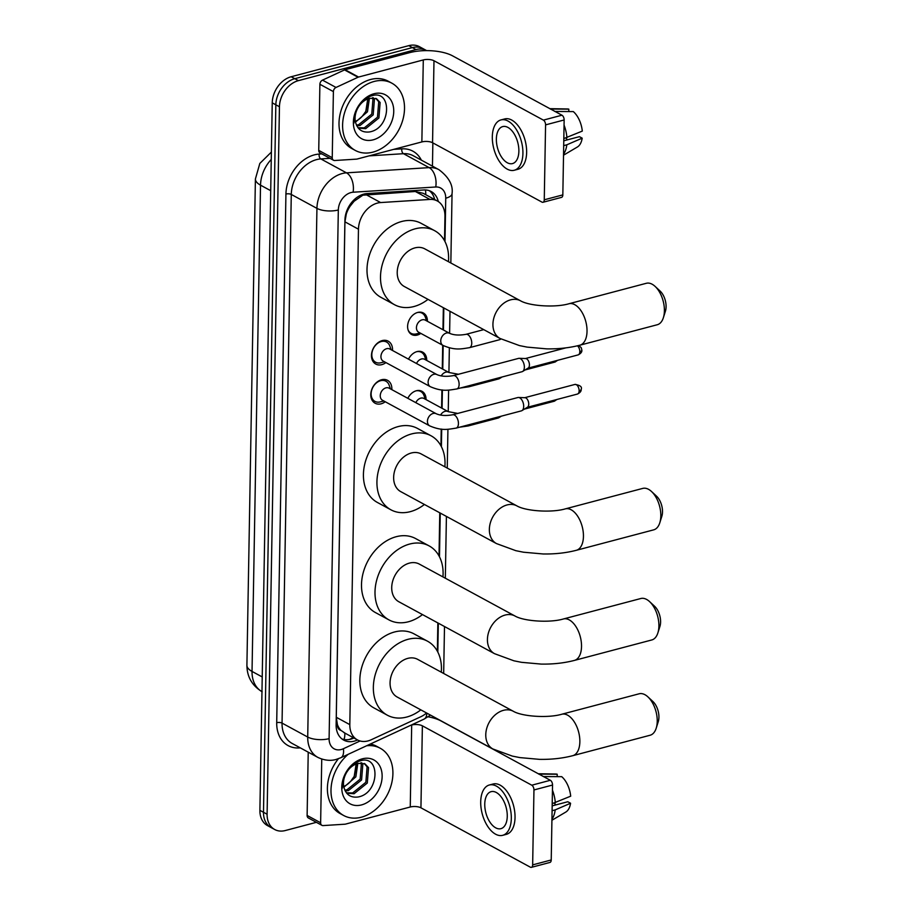 <?xml version="1.0" encoding="UTF-8"?>
<svg xmlns="http://www.w3.org/2000/svg" width="913" height="913" viewBox="0 0 913 913"><rect width="100%" height="100%" fill="white"/><g stroke="black" fill="none" stroke-linecap="round" stroke-linejoin="round"><path stroke-width="1.37" d="M407.826 398.33A12.246 9.107 -61.5 0 1 416.339 390.753A12.246 9.107 -61.5 0 1 421.977 391.3A12.246 9.107 -61.5 0 1 426.04 399.597M408.51 359.174A12.246 9.107 -61.5 0 1 417.013 351.596A12.246 9.107 -61.5 0 1 422.662 352.144A12.246 9.107 -61.5 0 1 426.725 360.441M420.836 333.393A12.246 9.107 -61.5 0 1 417.309 335.06A12.246 9.107 -61.5 0 1 411.66 334.512A12.246 9.107 -61.5 0 1 408.122 322.848A12.246 9.107 -61.5 0 1 417.698 312.44A12.246 9.107 -61.5 0 1 423.347 312.988A12.246 9.107 -61.5 0 1 427.41 321.285M385.252 401.754A13.033 9.678 -61.5 0 1 381.109 403.808A13.033 9.678 -61.5 0 1 375.106 403.226A13.033 9.678 -61.5 0 1 371.329 390.821A13.033 9.678 -61.5 0 1 381.531 379.751A13.033 9.678 -61.5 0 1 387.534 380.322A13.033 9.678 -61.5 0 1 391.825 389.646M385.937 362.598A13.033 9.678 -61.5 0 1 381.794 364.652A13.033 9.678 -61.5 0 1 375.791 364.07A13.033 9.678 -61.5 0 1 372.013 351.665A13.033 9.678 -61.5 0 1 382.216 340.595A13.033 9.678 -61.5 0 1 388.219 341.177A13.033 9.678 -61.5 0 1 392.51 350.489M444.528 240.712L444.951 216.267A22.962 17.062 118.5 0 0 437.338 200.986L423.176 193.305L415.335 191.49L362.86 195.188L354.118 201.225L350.227 206.053A7.658 5.683 118.5 0 0 346.335 213.562A22.962 8.81 -179 0 1 345.879 213.676M437.338 200.986A22.962 17.062 118.5 0 0 429.966 199.433L380.618 202.56A22.962 17.062 118.5 0 0 377.4 203.085A22.962 17.062 118.5 0 0 358.467 229.197L349.816 724.625A22.962 17.062 118.5 0 0 357.428 739.907A22.962 17.062 118.5 0 0 371.249 739.747L420.939 716.682A22.962 17.062 118.5 0 0 426.576 712.985M341.074 730.468A22.962 17.062 -61.5 0 1 337.411 724.58L337.411 724.956A7.658 5.683 118.5 0 0 341.074 730.468L344.829 733.002M346.335 213.562L346.324 213.927A22.962 17.062 -61.5 0 1 350.227 206.053M346.324 213.927L344.931 221.848L336.281 717.276L337.411 724.58M437.361 651.209L437.852 622.928M439.016 555.937L439.769 512.809M440.945 445.818L441.23 429.087M441.607 408.043L441.915 389.931M442.291 368.886L442.702 345.262M442.965 329.73L443.353 307.704M316.377 822.328L285.301 830.533A22.962 17.062 -61.5 0 1 274.71 829.518L271.115 827.566A22.962 17.062 -61.5 0 1 263.492 812.285L275.84 104.801A22.962 17.062 -61.5 0 1 294.785 78.689L412.402 47.602A22.962 17.062 -61.5 0 1 422.981 48.629A22.962 17.062 -61.5 0 0 412.402 47.602L294.785 78.689A22.962 17.062 -61.5 0 0 275.84 104.801L263.492 812.285A22.962 17.062 -61.5 0 0 271.115 827.566L267.509 825.603A22.962 17.062 -61.5 0 1 259.897 810.333L272.245 102.849A22.962 17.062 -61.5 0 1 291.19 76.738L408.796 45.65A22.962 17.062 -61.5 0 1 419.387 46.666L426.588 50.58A22.962 17.062 -61.5 0 1 426.656 50.626M438.297 201.568A22.962 17.062 118.5 0 0 431.198 191.525A22.962 17.062 118.5 0 0 423.837 189.972L367.083 193.556A22.962 17.062 118.5 0 0 363.865 194.092A22.962 17.062 118.5 0 0 344.92 220.204L336.121 724.831A22.962 17.062 118.5 0 0 343.733 740.112A22.962 17.062 118.5 0 0 357.542 739.964M274.71 829.518A22.962 17.062 -61.5 0 1 267.098 814.236L279.446 106.753A22.962 17.062 -61.5 0 1 298.391 80.641L415.997 49.564A22.962 17.062 -61.5 0 1 426.588 50.58M432.853 142.896L432.454 166.155M353.936 738.001A22.962 17.062 -61.5 0 1 342.01 738.982M429.315 190.691A22.962 17.062 -61.5 0 1 434.679 199.548M372.949 152.129A38.278 28.44 -61.5 0 1 355.305 150.44A38.278 28.44 -61.5 0 1 344.224 113.965A38.278 28.44 -61.5 0 1 374.182 81.451A38.278 28.44 -61.5 0 1 391.814 83.151A38.278 28.44 -61.5 0 1 402.895 119.614A38.278 28.44 -61.5 0 1 372.949 152.129M355.305 150.44L351.699 148.477A38.278 28.44 -61.5 0 1 340.629 112.014A38.278 28.44 -61.5 0 1 370.575 79.499A38.278 28.44 -61.5 0 1 388.219 81.2L391.814 83.151M373.965 93.754A24.959 18.545 -61.5 0 1 393.743 111.466A24.959 18.545 -61.5 0 1 373.155 139.837A24.959 18.545 -61.5 0 1 353.377 122.125A24.959 18.545 -61.5 0 1 373.965 93.754M369.525 131.94C391.449 128.379 392.191 89.212 371.979 95.728C366.524 97.177 361.925 100.829 358.193 106.673C355.009 112.037 353.605 117.503 353.982 123.095C354.255 112.094 358.181 104.344 365.782 99.837A17.301 12.862 -61.5 0 0 355.397 121.714C357.348 129.406 362.062 132.807 369.525 131.94M357.999 127.729L364.264 127.877L377.48 117.206L378.712 101.742L375.791 98.364M358.307 128.117L365.702 128.653L378.906 117.982L380.139 102.518L376.533 98.718L369.114 98.25L365.782 99.837M356.424 125.07L358.547 124.773L371.762 114.102L372.995 98.638L372.447 97.714M356.812 125.868L359.984 125.549L373.189 114.878L374.421 99.414L373.349 97.759M368.304 98.536L366.045 110.998L362.529 115.905A17.301 12.862 -61.5 0 1 355.34 121.383M355.477 122.125L367.471 111.774L369.445 98.159M368.167 96.264L365.782 111.466M332.241 157.698A3.823 2.842 118.5 0 0 333.507 160.243L320.007 152.916A3.823 2.842 -61.5 0 1 318.74 150.371L332.241 157.698L333.393 91.608L319.892 84.281A3.823 2.842 -61.5 0 1 322.506 80.127L344.521 69.913A3.823 2.842 -61.5 0 1 345.057 69.719L409.789 52.612A30.62 11.755 -179 0 1 452.551 55.841L561.952 115.209A3.823 2.1 75.2 0 1 564.143 119.968L545.575 124.876A3.823 2.1 -104.8 0 0 543.383 120.117L433.983 60.749A7.658 2.933 1 0 0 423.29 59.938L358.569 77.046A3.823 2.842 118.5 0 0 358.033 77.24L336.018 87.454A3.823 2.842 118.5 0 0 333.393 91.608M318.74 150.371L319.892 84.281M333.507 160.243A3.823 2.842 118.5 0 0 334.74 160.505L356.595 159.124A3.823 2.842 118.5 0 0 357.131 159.033L421.863 141.926A7.658 2.933 1 0 1 432.557 142.736L541.945 202.104A3.823 2.1 -104.8 0 0 542.984 202.275A3.823 2.1 -104.8 0 0 544.262 199.799L562.83 194.891L564.143 119.968M562.83 194.891A3.823 2.1 75.2 0 1 561.563 197.368L542.984 202.275M544.262 199.799L545.575 124.876M518.869 151.193A19.139 10.488 -104.8 0 0 502.732 126.587A19.139 10.488 -104.8 0 0 496.364 138.981A19.139 10.488 -104.8 0 0 512.513 163.587A19.139 10.488 -104.8 0 0 518.869 151.193M514.27 170.252L517.979 169.27A26.032 14.266 -104.8 0 0 526.641 152.414A26.032 14.266 -104.8 0 0 504.684 118.941L500.963 119.923A26.032 14.266 -104.8 0 0 492.312 136.779A26.032 14.266 -104.8 0 0 514.27 170.252A26.032 14.266 -104.8 0 0 522.921 153.395A26.032 14.266 -104.8 0 0 500.963 119.923M563.538 154.16A25.267 13.843 -104.8 0 0 566.813 144.813L582.186 138.171L579.413 136.665L563.778 140.796M563.698 145.635L566.813 144.813M568.776 111.557L568.822 109.149L550.334 109.035M568.822 109.149A19.903 10.91 -104.8 0 0 567.338 108.955L549.888 108.67M563.526 155.187L577.393 146.993A19.903 10.91 -104.8 0 0 582.186 138.171M565.912 138.011A15.316 8.388 -104.8 0 0 567.315 139.86M554.842 111.477L573.318 111.591A19.903 10.91 -104.8 0 1 582.3 131.095L563.812 138.571M566.927 137.749A25.267 13.843 -104.8 0 0 564.051 125.058M366.615 745.761A38.278 28.44 -61.5 0 1 380.207 748.226A38.278 28.44 -61.5 0 1 391.289 784.701A38.278 28.44 -61.5 0 1 361.331 817.215A38.278 28.44 -61.5 0 1 343.699 815.514A38.278 28.44 -61.5 0 1 348.195 754.309M343.699 815.514L340.093 813.551A38.278 28.44 -61.5 0 1 338.426 758.714M362.358 758.829A24.959 18.545 -61.5 0 1 382.136 776.541A24.959 18.545 -61.5 0 1 361.548 804.912A24.959 18.545 -61.5 0 1 341.77 787.2A24.959 18.545 -61.5 0 1 362.358 758.829M357.919 797.015C379.842 793.454 380.584 754.286 360.373 760.803C354.917 762.252 350.318 765.904 346.586 771.759C343.402 777.111 341.987 782.578 342.364 788.17C342.649 777.168 346.575 769.419 354.164 764.911A17.301 12.862 -61.5 0 0 343.79 786.789C345.742 794.481 350.455 797.882 357.919 797.015M346.392 792.804L352.658 792.952L365.862 782.281L367.094 766.829L364.184 763.451M346.7 793.203L354.084 793.728L367.3 783.057L368.532 767.605L364.915 763.793L357.508 763.336L354.164 764.911M344.817 790.144L346.94 789.848L360.144 779.177L361.377 763.725L360.84 762.8M345.194 790.943L348.367 790.624L361.582 779.953L362.815 764.501L361.742 762.834M356.698 763.622L354.427 776.073L350.923 780.98A17.301 12.862 -61.5 0 1 343.722 786.458M343.87 787.2L355.865 776.849L357.839 763.234M356.561 761.339L354.176 776.552M370.324 744.049A38.278 28.44 -61.5 0 1 376.613 746.275L380.207 748.226M655.1 286.397L660.11 291.053A13.775 7.555 75.2 0 1 666.091 306.779A13.775 7.555 75.2 0 1 665.429 311.185L663.374 317.701A21.433 11.743 -104.8 0 0 664.402 310.865A21.433 11.743 -104.8 0 0 655.1 286.397A21.433 11.743 -104.8 0 0 646.313 283.292L568.936 303.755A21.433 11.743 75.2 0 1 587.025 331.316A21.433 11.743 75.2 0 1 579.892 345.194L657.269 324.743A21.433 11.743 -104.8 0 0 663.374 317.701M568.936 303.755C555.435 307.772 529.494 306.106 520.49 300.788L424.785 248.85A21.433 15.932 118.5 0 0 414.901 247.891A21.433 15.932 118.5 0 0 398.125 266.105A21.433 15.932 118.5 0 0 404.333 286.522L500.039 338.472L519.429 345.582L527.029 347.1L546.727 348.869C558.596 349.063 569.644 347.842 579.892 345.194M428.003 299.373A42.101 31.293 -61.5 0 1 413.874 306.551A42.101 31.293 -61.5 0 1 394.473 304.691A42.101 31.293 -61.5 0 1 382.285 264.576A42.101 31.293 -61.5 0 1 415.232 228.809A42.101 31.293 -61.5 0 1 434.634 230.681A42.101 31.293 -61.5 0 1 448.454 261.689M394.473 304.691L380.961 297.353A42.101 31.293 -61.5 0 1 368.784 257.249A42.101 31.293 -61.5 0 1 401.731 221.482A42.101 31.293 -61.5 0 1 421.133 223.343L434.634 230.681M651.517 491.502L656.527 496.158A13.775 7.555 75.2 0 1 662.507 511.885A13.775 7.555 75.2 0 1 661.845 516.29L659.791 522.807A21.433 11.743 -104.8 0 0 660.818 515.971A21.433 11.743 -104.8 0 0 651.517 491.502A21.433 11.743 -104.8 0 0 642.741 488.409L565.364 508.861A21.433 11.743 75.2 0 1 583.441 536.422A21.433 11.743 75.2 0 1 576.32 550.299L653.697 529.848A21.433 11.743 -104.8 0 0 659.791 522.807M565.364 508.861C551.851 512.878 525.911 511.212 516.906 505.893L421.201 453.955A21.433 15.932 118.5 0 0 411.318 452.996A21.433 15.932 118.5 0 0 394.553 471.211A21.433 15.932 118.5 0 0 400.75 491.628L496.467 543.577L515.856 550.687L523.446 552.205L543.144 553.974C555.013 554.168 566.071 552.947 576.32 550.299M424.419 504.478A42.101 31.293 -61.5 0 1 410.302 511.657A42.101 31.293 -61.5 0 1 390.89 509.796A42.101 31.293 -61.5 0 1 378.712 469.681A42.101 31.293 -61.5 0 1 411.649 433.915A42.101 31.293 -61.5 0 1 431.062 435.786A42.101 31.293 -61.5 0 1 444.871 466.794M390.89 509.796L377.389 502.458A42.101 31.293 -61.5 0 1 365.2 462.355A42.101 31.293 -61.5 0 1 398.148 426.588A42.101 31.293 -61.5 0 1 417.549 428.459L431.062 435.786M649.6 601.621L654.61 606.278A13.775 7.555 75.2 0 1 660.59 622.004A13.775 7.555 75.2 0 1 659.928 626.409L657.874 632.926A21.433 11.743 -104.8 0 0 658.901 626.09A21.433 11.743 -104.8 0 0 649.6 601.621A21.433 11.743 -104.8 0 0 640.812 598.517L563.435 618.968A21.433 11.743 75.2 0 1 581.524 646.541A21.433 11.743 75.2 0 1 574.391 660.419L651.768 639.967A21.433 11.743 -104.8 0 0 657.874 632.926M563.435 618.968C549.934 622.997 523.994 621.319 514.989 616.013L419.272 564.063A21.433 15.932 118.5 0 0 409.401 563.116A21.433 15.932 118.5 0 0 392.624 581.319A21.433 15.932 118.5 0 0 398.833 601.747L494.538 653.685L513.928 660.807L521.528 662.324L541.226 664.093C553.095 664.287 564.143 663.066 574.391 660.419M422.502 614.586A42.101 31.293 -61.5 0 1 408.373 621.776A42.101 31.293 -61.5 0 1 388.972 619.904A42.101 31.293 -61.5 0 1 376.784 579.801A42.101 31.293 -61.5 0 1 409.732 544.034A42.101 31.293 -61.5 0 1 429.133 545.906A42.101 31.293 -61.5 0 1 442.942 576.913M388.972 619.904L375.46 612.577A42.101 31.293 -61.5 0 1 363.283 572.462A42.101 31.293 -61.5 0 1 396.231 536.707A42.101 31.293 -61.5 0 1 415.632 538.567L429.133 545.906M647.933 696.893L652.943 701.549A13.775 7.555 75.2 0 1 658.924 717.276A13.775 7.555 75.2 0 1 658.262 721.681L656.207 728.197A21.433 11.743 -104.8 0 0 657.234 721.361A21.433 11.743 -104.8 0 0 647.933 696.893A21.433 11.743 -104.8 0 0 639.157 693.789L561.78 714.24A21.433 11.743 75.2 0 1 579.858 741.813A21.433 11.743 75.2 0 1 572.736 755.69L650.113 735.239A21.433 11.743 -104.8 0 0 656.207 728.197M561.78 714.24C548.268 718.269 522.327 716.602 513.323 711.284L417.618 659.334A21.433 15.932 118.5 0 0 407.734 658.387A21.433 15.932 118.5 0 0 390.969 676.601A21.433 15.932 118.5 0 0 397.166 697.018L492.872 748.968L512.273 756.078L519.862 757.596L539.56 759.365C551.429 759.559 562.488 758.338 572.736 755.69M420.836 709.858A42.101 31.293 -61.5 0 1 406.707 717.047A42.101 31.293 -61.5 0 1 387.306 715.187A42.101 31.293 -61.5 0 1 375.129 675.072A42.101 31.293 -61.5 0 1 408.065 639.305A42.101 31.293 -61.5 0 1 427.478 641.177A42.101 31.293 -61.5 0 1 441.287 672.185M387.306 715.187L373.805 707.849A42.101 31.293 -61.5 0 1 361.616 667.745A42.101 31.293 -61.5 0 1 394.564 631.979A42.101 31.293 -61.5 0 1 413.966 633.839L427.478 641.177M391.152 349.747L389.817 346.004A11.481 8.537 118.5 0 0 386.576 342.044A11.481 8.537 118.5 0 0 381.292 341.53A11.481 8.537 118.5 0 0 372.299 351.288A11.481 8.537 118.5 0 0 375.62 362.221A11.481 8.537 118.5 0 0 380.71 362.792A11.481 8.537 118.5 0 0 380.915 362.735M386.61 348.709A6.893 5.124 118.5 0 0 381.223 354.564A6.893 5.124 118.5 0 0 383.22 361.126L430.4 386.724A6.893 5.124 118.5 0 1 428.117 382.547A6.893 5.124 118.5 0 1 433.801 374.307A6.893 5.124 118.5 0 1 436.973 374.615L389.794 349.006A6.893 5.124 118.5 0 0 386.61 348.709M456.831 388.949A6.893 3.778 75.2 0 0 459.102 384.887A6.893 3.778 75.2 0 0 459.125 384.487A6.893 3.778 75.2 0 0 453.305 375.631L518.55 358.387A6.893 3.778 75.2 0 1 519.177 358.318A6.893 3.778 75.2 0 1 520.421 358.683A6.893 3.778 75.2 0 1 524.359 367.243A6.893 3.778 75.2 0 1 522.647 371.454A6.893 3.778 75.2 0 1 522.076 371.705L456.831 388.949C448.488 390.228 442.531 391.882 430.4 386.724M525.226 358.592A4.976 2.728 75.2 0 1 525.683 358.547A4.976 2.728 75.2 0 1 526.584 358.809A4.976 2.728 75.2 0 1 529.426 364.995A4.976 2.728 75.2 0 1 528.193 368.042L522.647 371.454M390.467 388.904L389.143 385.16A11.481 8.537 118.5 0 0 385.891 381.2A11.481 8.537 118.5 0 0 380.607 380.687A11.481 8.537 118.5 0 0 371.614 390.444A11.481 8.537 118.5 0 0 374.946 401.378A11.481 8.537 118.5 0 0 380.025 401.948A11.481 8.537 118.5 0 0 380.23 401.891M385.937 387.865A6.893 5.124 118.5 0 0 380.538 393.708A6.893 5.124 118.5 0 0 382.536 400.282L429.715 425.88A6.893 5.124 118.5 0 1 427.432 421.692A6.893 5.124 118.5 0 1 433.116 413.463A6.893 5.124 118.5 0 1 436.288 413.772L389.109 388.162A6.893 5.124 118.5 0 0 385.937 387.865M456.146 428.106A6.893 3.778 75.2 0 0 458.417 424.031A6.893 3.778 75.2 0 0 458.44 423.643A6.893 3.778 75.2 0 0 452.62 414.787L517.865 397.532A6.893 3.778 75.2 0 1 518.493 397.475A6.893 3.778 75.2 0 1 519.737 397.84A6.893 3.778 75.2 0 1 523.685 406.399A6.893 3.778 75.2 0 1 521.962 410.61A6.893 3.778 75.2 0 1 521.391 410.861L456.146 428.106C447.804 429.384 441.846 431.039 429.715 425.88M524.553 397.748A4.976 2.728 75.2 0 1 524.998 397.703A4.976 2.728 75.2 0 1 525.899 397.965A4.976 2.728 75.2 0 1 528.741 404.151A4.976 2.728 75.2 0 1 527.509 407.198L521.962 410.61M408.054 329.833A11.481 8.537 118.5 0 0 411.124 333.359A11.481 8.537 118.5 0 0 416.214 333.918A11.481 8.537 118.5 0 0 416.419 333.861M500.792 338.86A6.893 3.778 75.2 0 1 500.119 339.465A6.893 3.778 75.2 0 1 499.548 339.716L469.465 347.67A6.893 3.778 75.2 0 0 471.736 343.596A6.893 3.778 75.2 0 0 471.747 343.208A6.893 3.778 75.2 0 0 465.938 334.341C459.262 335.516 453.818 335.185 449.607 333.336L425.287 320.143A6.893 5.124 118.5 0 0 422.114 319.835A6.893 5.124 118.5 0 0 416.727 325.69A6.893 5.124 118.5 0 0 418.725 332.252L443.033 345.445A6.893 5.124 118.5 0 1 440.751 341.257A6.893 5.124 118.5 0 1 446.423 333.028A6.893 5.124 118.5 0 1 449.607 333.336L449.995 311.299M426.656 320.885L425.321 317.131A11.481 8.537 118.5 0 0 422.08 313.17A11.481 8.537 118.5 0 0 417.446 312.508M458.463 374.262L448.922 372.493L424.613 359.3A6.893 5.124 118.5 0 0 421.429 358.992A6.893 5.124 118.5 0 0 416.522 363.522M500.495 377.411A6.893 3.778 75.2 0 1 499.434 378.621A6.893 3.778 75.2 0 1 498.863 378.872L468.78 386.815L460.38 388.014M425.972 360.042L424.636 356.287A11.481 8.537 118.5 0 0 421.395 352.327A11.481 8.537 118.5 0 0 416.762 351.665M457.778 413.418L448.237 411.649L423.929 398.456A6.893 5.124 118.5 0 0 420.745 398.148A6.893 5.124 118.5 0 0 415.837 402.679M499.81 416.556A6.893 3.778 75.2 0 1 498.749 417.777A6.893 3.778 75.2 0 1 498.178 418.028L468.095 425.972L459.696 427.17M425.287 399.186L423.952 395.443A11.481 8.537 118.5 0 0 420.71 391.483A11.481 8.537 118.5 0 0 416.077 390.821M320.634 822.773A3.823 2.842 118.5 0 0 321.901 825.318L308.4 817.991A3.823 2.842 -61.5 0 1 307.122 815.446L320.634 822.773L321.741 759.08M307.122 815.446L308.229 752.175M428.14 716.819A30.62 11.755 -179 0 1 440.945 720.916L550.345 780.284A3.823 2.1 75.2 0 1 552.536 785.043L533.957 789.95A3.823 2.1 -104.8 0 0 531.777 785.203L422.377 725.824A7.658 2.933 1 0 0 411.683 725.013L410.873 725.23M321.901 825.318A3.823 2.842 118.5 0 0 323.134 825.58L344.988 824.199A3.823 2.842 118.5 0 0 345.525 824.108L410.257 807.001A7.658 2.933 1 0 1 420.939 807.811L530.339 867.179A3.823 2.1 -104.8 0 0 531.377 867.35A3.823 2.1 -104.8 0 0 532.656 864.873L551.224 859.966L552.536 785.043M551.224 859.966A3.823 2.1 75.2 0 1 549.946 862.443L531.377 867.35M532.656 864.873L533.957 789.95M507.263 816.279A19.139 10.488 -104.8 0 0 491.114 791.662A19.139 10.488 -104.8 0 0 484.757 804.056A19.139 10.488 -104.8 0 0 500.895 828.673A19.139 10.488 -104.8 0 0 507.263 816.279M502.664 835.327L506.373 834.345A26.032 14.266 -104.8 0 0 515.035 817.489A26.032 14.266 -104.8 0 0 493.077 784.016L489.357 784.997A26.032 14.266 -104.8 0 0 480.706 801.854A26.032 14.266 -104.8 0 0 502.664 835.327A26.032 14.266 -104.8 0 0 511.314 818.47A26.032 14.266 -104.8 0 0 489.357 784.997M551.931 819.235A25.267 13.843 -104.8 0 0 555.195 809.888L570.568 803.246L567.806 801.74L552.171 805.871M552.08 810.71L555.195 809.888M557.17 776.632L557.215 774.224L538.727 774.11M557.215 774.224A19.903 10.91 -104.8 0 0 555.732 774.03L538.282 773.745M551.92 820.262L565.786 812.068A19.903 10.91 -104.8 0 0 570.568 803.246M554.305 803.086A15.316 8.388 -104.8 0 0 555.709 804.935M543.235 776.552L561.712 776.666A19.903 10.91 -104.8 0 1 570.693 796.182L552.205 803.645M555.321 802.824A25.267 13.843 -104.8 0 0 552.445 790.133M365.987 194.617L380.618 202.56M344.007 739.507A22.962 10.865 -114.9 0 0 344.829 733.059M425.743 194.697A22.962 13.923 -93.6 0 0 425.492 189.961M354.118 201.225A22.962 13.923 -93.6 0 0 354.176 199.707M337.411 724.956A22.962 8.81 -179 0 1 336.11 725.264M344.931 221.848L358.467 229.197M415.335 191.49L429.966 199.433M336.281 717.276L349.816 724.625M262.191 691.792C252.079 685.663 246.989 676.807 246.909 665.235A26.797 10.283 1 0 0 252.034 671.432A30.62 22.757 118.5 0 0 261.963 691.666M271.252 159.455A30.62 22.757 118.5 0 0 260.525 185.168A26.797 10.283 -179 0 1 255.4 178.971L259.828 163.438L271.389 152.072M270.716 190.691L260.525 185.168L252.034 671.432L262.225 676.955M259.897 810.333L267.098 814.236M272.245 102.849L279.446 106.753M291.19 76.738L298.391 80.641M408.796 45.65L415.997 49.564M444.985 241.591L445.738 198.212A15.316 11.378 118.5 0 0 435.752 186.994L353.103 192.221A15.316 11.378 118.5 0 0 350.957 192.575A15.316 11.378 118.5 0 0 338.324 209.979L329.102 738.651A15.316 11.378 118.5 0 0 341.234 749.516A15.316 11.378 118.5 0 0 343.379 748.728L360.099 740.979M329.102 738.651A15.316 5.877 1 0 1 307.715 737.042L316.937 208.369A30.62 22.757 -61.5 0 1 342.192 173.55A30.62 22.757 -61.5 0 1 346.484 172.842L320.828 158.919A30.62 22.757 118.5 0 0 316.537 159.627A30.62 22.757 118.5 0 0 291.281 194.446L282.049 723.107A30.62 22.757 118.5 0 0 292.206 743.479L317.872 757.402A30.62 22.757 -61.5 0 1 307.715 737.042L282.049 723.107A3.823 1.472 -179 0 0 276.707 722.708L285.929 194.035A3.823 1.472 -179 0 1 291.281 194.446L316.937 208.369A15.316 5.877 1 0 0 338.324 209.979M317.872 757.402C327.447 761.967 334.375 759.947 336.144 759.433L340.823 757.733A15.316 7.247 -114.9 0 0 343.379 748.728M285.929 194.035A34.443 25.598 -61.5 0 1 314.346 154.868A34.443 25.598 -61.5 0 1 319.173 154.08L321.833 153.909M393.72 149.367L401.834 148.853A34.443 25.598 -61.5 0 1 421.361 160.129M300.263 747.85A34.443 25.598 -61.5 0 1 276.707 722.708M353.103 192.221A15.316 9.29 -93.6 0 0 346.484 172.842L429.144 167.627L403.478 153.692L369.114 155.872M435.752 186.994A15.316 9.29 -93.6 0 0 429.144 167.627A30.62 22.757 -61.5 0 1 438.959 169.692L413.304 155.758A30.62 22.757 118.5 0 0 403.478 153.692A3.823 2.317 86.4 0 1 401.834 148.853M330.004 158.337L320.828 158.919A3.823 2.317 86.4 0 1 319.173 154.08M437.818 652.087L438.32 623.18M439.484 556.804L440.249 513.06M441.401 446.697L441.709 429.133M442.075 408.305L442.394 389.977M442.759 369.149L443.17 345.525M443.444 329.992L443.821 307.955M340.823 757.733L424.066 719.113A15.316 7.247 -114.9 0 0 426.816 713.11M445.738 198.212A15.316 5.877 1 0 0 452.049 193.59C453.247 185.191 448.888 177.225 438.959 169.692M432.557 142.736L433.983 60.749M421.863 141.926L423.29 59.938M345.057 69.719L358.569 77.046M543.383 120.117L561.952 115.209M358.033 77.24L344.521 69.913M322.506 80.127L336.018 87.454M520.49 300.788A21.433 15.932 118.5 0 0 510.607 299.841A21.433 15.932 118.5 0 0 492.929 324.206A21.433 15.932 118.5 0 0 500.039 338.472M516.906 505.893A21.433 15.932 118.5 0 0 507.035 504.946A21.433 15.932 118.5 0 0 489.357 529.312A21.433 15.932 118.5 0 0 496.467 543.577M514.989 616.013A21.433 15.932 118.5 0 0 505.106 615.065A21.433 15.932 118.5 0 0 487.428 639.431A21.433 15.932 118.5 0 0 494.538 653.685M513.323 711.284A21.433 15.932 118.5 0 0 503.451 710.337A21.433 15.932 118.5 0 0 485.773 734.703A21.433 15.932 118.5 0 0 492.872 748.968M577.438 345.81A4.976 2.728 75.2 0 1 579.812 351.676A4.976 2.728 75.2 0 1 578.157 354.895L527.988 368.156M578.774 345.479L581.273 347.739L581.866 350.17A4.976 1.906 -179 0 1 579.812 351.676M577.473 394.051C580.166 392.681 581.398 391.106 581.182 389.326C582.254 386.861 580.166 385.229 574.939 384.43A4.976 2.728 75.2 0 1 579.127 390.832A4.976 2.728 75.2 0 1 577.473 394.051L527.303 407.312M581.182 389.326A4.976 1.906 -179 0 1 579.127 390.832M449.356 347.773L448.922 372.493A6.893 5.124 118.5 0 0 445.738 372.184A6.893 5.124 118.5 0 0 441.23 375.928M470.412 385.354A6.893 3.778 75.2 0 1 468.78 386.815M556.279 360.681A4.976 2.728 75.2 0 1 554.956 362.062L525.066 369.959M448.614 390.125L448.237 411.649A6.893 5.124 118.5 0 0 445.065 411.341A6.893 5.124 118.5 0 0 440.545 415.084M469.727 424.511A6.893 3.778 75.2 0 1 468.095 425.972M555.595 399.837A4.976 2.728 75.2 0 1 554.271 401.218L524.382 409.115M420.939 807.811L422.377 725.824M410.257 807.001L411.683 725.013M531.777 785.203L550.345 780.284M349.382 739.473L353.297 737.658M343.847 732.523L357.428 739.907M246.909 665.235L255.4 178.971M424.066 719.113L430.48 715.096M443.672 673.486L444.494 626.523M445.327 578.203L446.411 516.404M447.256 468.095L447.929 429.281M450.839 262.99L452.049 193.59M375.62 362.221L372.504 360.532M384.578 361.868L380.71 362.792M525.683 358.547L519.177 358.318M386.576 342.044L383.46 340.344M453.305 375.631C446.64 376.807 441.184 376.464 436.973 374.615M565.763 347.887L525.443 358.535M578.157 354.895C580.851 353.525 582.083 351.95 581.866 350.17M374.946 401.378L371.819 399.689M383.894 401.012L380.025 401.948M524.998 397.703L518.493 397.475M385.891 381.2L382.775 379.5M452.62 414.787C445.955 415.963 440.511 415.62 436.288 413.772M574.939 384.43L524.77 397.691M411.124 333.359L409.241 332.332M420.083 332.994L416.214 333.918M422.08 313.17L420.197 312.155M469.465 347.67C461.122 348.949 455.165 350.603 443.033 345.445M465.938 334.341L483.764 329.627M500.952 338.951L500.119 339.465M421.395 352.327L419.512 351.3M502.082 376.989L499.434 378.621M554.956 362.062L557.581 360.338M420.71 391.483L418.827 390.456M501.397 416.145L498.749 417.777M554.271 401.218L556.896 399.495"/></g></svg>
